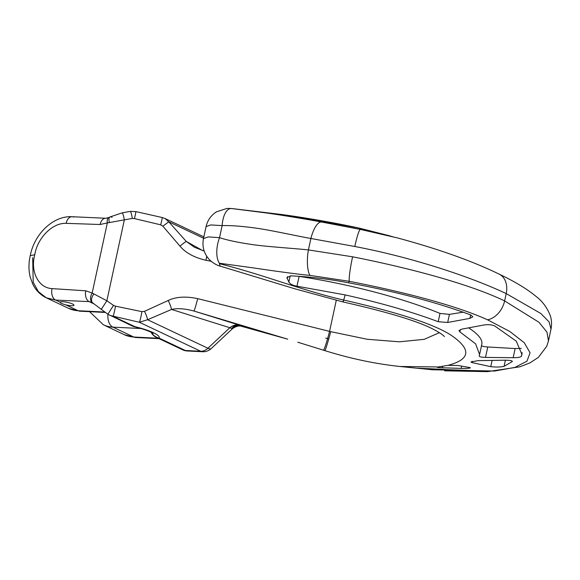 <?xml version="1.0" encoding="UTF-8"?>
<svg xmlns="http://www.w3.org/2000/svg" width="580" height="580" viewBox="0 0 580 580"><rect width="100%" height="100%" fill="white"/><g stroke="black" fill="none" stroke-linecap="round" stroke-linejoin="round"><path stroke-width="0.87" d="M439.379 332.673L424.183 339.336L399.366 341.808L367.285 339.278L330.731 331.666L197.686 298.642C185.883 296.141 176.059 296.75 168.222 300.469A10.078 1.667 65.6 0 1 171.549 309.437L229.825 327.714C233.037 325.228 236.234 324.372 239.41 325.141C236.335 324.582 233.834 325.648 231.891 328.352A11.861 3.654 -133.2 0 1 229.825 327.714L207.915 348.246A11.861 3.654 -133.2 0 0 211.272 348.536L231.927 329.179L231.891 328.352A11.861 11.042 107.8 0 1 241.969 325.938L193.923 311.032C184.955 308.603 177.494 308.074 171.549 309.437L147.596 319.732L139.331 322.248L109.917 315.433M444.642 370.823L487.425 371.642L519.905 366.799L530.055 362.841L538.385 357.367L546.722 346.282L548.477 340.866L546.954 332.094L538.951 322.27L504.622 300.911C469.604 284.084 410.343 268.214 352.596 256.802L308.422 249.922C295.865 248.53 266.793 246.703 252.699 244.622C238.525 242.592 227.469 240.272 219.537 237.648L222.14 225.62L210.786 224.938L206.067 226.62L203.471 238.626L208.198 236.908L219.537 237.648A22.78 11.361 105.6 0 0 219.37 263.233L219.465 263.719C232.892 267.017 250.067 272.02 270.983 278.733C291.791 285.447 322.132 295.249 343.556 300.005L343.693 300.034C387.889 310.133 431.049 322.212 451.175 335.262C471.627 349.327 470.576 359.346 448.028 365.335L437.081 367.176M548.477 340.866L551 329.179L549.144 321.98L540.85 313.505L506.202 293.596C471.134 276.993 412.67 257.469 354.822 246.5L310.894 238.481A22.511 7.939 -79.9 0 1 321.436 222.002C309.002 219.617 279.509 214.731 265.118 212.802L231.405 208.503A22.888 4.053 106.7 0 1 231.55 208.503L226.947 208.423L216.514 211.823C211.026 215.339 207.546 220.269 206.067 226.62M325.735 338.111L328.758 338.894M151.351 332.354A11.861 11.607 31.2 0 0 159.108 338.096A11.861 8.896 115.3 0 1 156.499 337.451L182.736 349.849A11.861 8.896 -64.7 0 0 185.346 350.494L159.108 338.096A29.058 5.691 12.2 0 0 134.981 326.692L113.049 316.325A8.867 0.609 101 0 0 115.507 306.175L113.521 305.392L107.844 314.23L132.37 326.047A11.861 8.896 -64.7 0 0 134.981 326.692A11.861 1.204 -76.6 0 1 134.698 326.866C147.233 329.679 154.94 334.152 152.794 333.181M211.156 261.283L205.98 260.297C194.227 257.556 185.556 252.837 179.967 246.13L162.886 226.186L160.674 224.823L134.444 218.588L132.312 218.457L124.359 219.842L106.865 300.759L92.177 293.045A8.707 5.699 126.2 0 0 92.249 302.535L89.168 301.607L55.666 300.085L60.088 302.18A7.12 1.392 12.2 0 1 62.785 301.701A7.12 1.392 12.2 0 1 70.238 303.115A7.12 1.392 12.2 0 1 73.993 305.218A7.12 1.392 12.2 0 1 71.296 305.725A7.12 1.392 12.2 0 1 65.721 304.841L78.155 310.72L104.734 312.033M65.721 304.841C62.024 303.826 60.153 302.934 60.088 302.18L60.081 302.209M132.312 218.457A8.802 1.095 -98 0 0 130.239 211.403L122.206 212.853A8.751 0.972 -99.6 0 1 124.359 219.842L107.336 222.93L92.177 293.045L85.76 290.798L52.055 288.615A9.244 6.01 93.9 0 0 55.666 300.085L46.328 297.823L38.403 291.689L33.212 282.286L32.676 257.672M109.352 222.314A8.7 3.342 -117.1 0 1 109.91 216.978L108.786 217.536A8.707 4.234 -115.6 0 0 107.336 222.93L100.093 224.504L66.171 223.344C51.874 222.662 37.134 238.851 34.771 254.772L30.269 255.628C34.191 234.363 52.99 215.586 72.094 216.717L72.094 216.717A9.244 5.938 -89 0 1 73.609 217.094M122.206 212.853L109.91 216.978A8.7 3.342 -117.1 0 1 112.071 217.34M197.686 298.642A10.81 0.544 104.6 0 1 193.923 311.032L286.919 338.93M330.731 331.666A16.566 0.783 105.1 0 1 324.8 350.603L297.779 342.214M444.374 336.56C444.65 336.944 443.105 334.065 430.933 328.07C413.221 319.392 379.32 310.126 342.983 301.941L342.983 301.941A23.642 0.66 -77.2 0 0 343.693 300.034L345.187 294.923C381.212 303.007 412.221 311.938 438.204 321.712L447.68 322.473L469.88 318.376L472.809 316.832L470.866 315.005C436.762 302.318 396.046 291.602 348.718 282.844C328.78 279.045 309.604 276.718 291.182 275.87L286.919 277.515L288.84 282.09C290.275 284.178 292.987 285.548 296.974 286.201L345.187 294.923M336.262 300.36L329.563 331.347A16.515 0.979 105.1 0 1 323.481 350.189L324.8 350.603A16.566 0.783 105.1 0 1 324.793 350.595C350.197 358.563 375.245 363.856 399.939 366.48L437.704 366.951C436.189 367.299 437.74 367.568 442.366 367.778L442.707 366.176M479.587 354.561L479.189 355.866C479.131 356.751 481.24 357.258 485.511 357.396L513.169 357.715C517.78 357.679 520.507 357.222 521.362 356.345L521.964 354.532L516.294 341.192L494.689 325.945C491.833 324.72 488.331 324.38 484.191 324.945L461.883 329.114L458.961 330.629L459.875 331.876L475.614 343.846L479.587 354.561L481.813 344.266A148.371 29.073 -167.8 0 0 468.647 327.845M521.26 348.384L515.149 348.551L487.758 346.978C483.582 346.673 481.48 346.137 481.458 345.368M463.304 312.156L449.435 314.382L439.995 313.425A148.371 29.073 -167.8 0 0 299.099 276.385L298.395 276.269M442.366 367.778L461.158 368.401C468.72 368.488 471.46 368.177 469.365 367.474L458.294 365.523L448.028 365.335M423.661 368.887L432.455 369.772L494.58 371.033L514.982 367.387L526.973 361.173L530.084 352.785L524.247 342.693L509.82 331.492L487.548 319.805C455.503 305.196 402.02 291.595 349.174 281.278L348.718 282.844M470.431 367.858L469.365 367.474M444.65 369.482L444.563 369.88C448.623 369.873 447.724 369.685 441.866 369.308L417.252 368.184L428.975 369.206L447.165 369.808M512.35 361.391L512.118 361.652C512.705 360.745 510.327 360.267 504.991 360.202L478.166 360.637L470.931 361.956L471.939 362.58L490.752 366.654C496.038 367.242 500.475 367.133 504.071 366.335L505.397 360.195M512.234 361.13L512.118 361.652L504.071 366.335M425.488 369.076L477.608 370.794L422.16 368.742L399.946 366.48M352.596 256.802A22.214 2.407 101.2 0 0 349.174 281.278L309.894 275.391C297.192 274.246 267.554 270.041 253.213 267.88L219.37 263.233M342.983 301.941L294.423 288.68L220.588 266.242A22.888 3.059 -85.9 0 1 219.465 263.719M231.202 208.524A22.78 10.041 -93.2 0 0 222.14 225.62C230.702 225.337 242.077 226.186 256.258 228.172C270.382 230.086 298.497 236.35 310.894 238.481L308.422 249.922A22.511 7.627 95.9 0 0 309.894 275.391M240.352 325.982L287.731 339.177L240.33 325.982M241.505 326.076L241.969 325.938M202.579 351.734L202.579 351.734A11.861 7.489 -87.2 0 1 200.702 351.255A11.861 8.896 -64.7 0 0 207.915 348.246L147.596 319.732A9.403 1.987 64.5 0 0 144.478 311.344L141.904 311.641A9.258 0.812 100.3 0 1 139.331 322.248L200.702 351.255L185.346 350.494A11.861 7.489 -87.2 0 0 187.217 350.973L202.579 351.734A11.861 11.861 0 0 0 211.272 348.536M93.873 293.908A8.7 5.046 131 0 0 92.691 302.89L107.844 314.23M242.861 325.96L244.485 326.373M134.444 218.588A8.867 0.493 -75.2 0 0 135.8 211.584L130.239 211.403M160.674 224.823A9.258 0.631 -74.1 0 0 162.117 217.507L135.8 211.584M204.204 251.053L194.481 247.283L186.252 241.439L168.766 221.799L165.003 218.508L203.856 236.872M179.967 246.13A10.078 0.739 -40.4 0 1 186.252 241.439L202.978 250.734M487.548 319.805A20.735 15.399 115.2 0 0 504.622 300.911L506.202 293.596A20.735 15.421 -65.2 0 0 499.155 274.13C472.337 261.065 438.487 249.008 397.597 237.96L360.39 229.412L321.436 222.002M354.822 246.5A22.214 2.371 -79.2 0 1 360.39 229.412L300.295 217.696L311.482 219.102L359.107 228.1A23.642 0.674 102.3 0 1 359.107 228.1C337.676 223.344 306.392 217.892 284.773 214.941L231.405 208.503M299.845 217.725L300.251 217.892M359.223 228.114A23.642 0.703 102.3 0 1 359.238 228.129L388.549 235.524L359.092 228.085L314.433 219.508L282.525 214.607L231.55 208.503M397.597 237.96L360.289 229.303M359.549 228.476L392.616 236.669M205.98 260.297A10.81 0.674 -78.9 0 0 206.676 256.157M162.886 226.186L168.766 221.799L203.558 238.242M159.072 338.669L135.698 337.509A11.861 7.489 -87.2 0 1 133.828 337.031L158.159 338.234M124.294 334.682A43.297 32.473 -64.7 0 0 133.828 337.031L112.904 327.142A43.297 32.473 115.3 0 1 103.371 324.786L124.294 334.682L135.698 337.509M80.025 311.192A11.861 7.489 -87.2 0 1 78.155 310.72A43.297 32.473 -64.7 0 1 68.621 308.364L80.025 311.192L105.321 312.446M141.012 328.534L112.904 327.142A11.861 7.489 92.8 0 1 107.967 314.309M85.76 290.798A8.714 5.524 92.9 0 0 89.168 301.607L93.699 303.753M66.171 223.344A9.244 5.938 -89 0 1 72.094 216.717L105.734 218.268A8.714 5.517 -87.4 0 0 100.093 224.504M52.055 288.615C37.773 287.883 30.269 270.592 34.771 254.772M168.222 300.469L144.478 311.344M141.904 311.641L115.507 306.175M113.521 305.392L106.865 300.759L101.196 309.524M297.815 342.229L323.481 350.189A16.515 0.979 105.1 0 1 323.473 350.182M461.158 368.401L461.644 366.147M342.86 301.912A23.642 0.638 -77.2 0 0 343.556 300.005M92.249 302.535L92.691 302.89M428.975 369.206L429.106 368.597M469.88 318.376L470.626 314.911M447.68 322.473L449.435 314.382M438.204 321.712L439.995 313.425M296.974 286.201L299.099 276.385M288.84 282.09L290.188 275.87M287.114 278.668L287.557 276.595M490.752 366.654L492.108 360.405M471.939 362.58L472.221 361.282M521.362 356.345L522.159 352.633M459.875 331.876L460.382 329.512M485.511 357.396L487.758 346.978M513.169 357.715L515.149 348.551M499.155 274.13L499.155 274.13C514.786 281.554 527.148 289.036 536.246 296.568C542.3 301.208 546.904 307.371 550.058 315.049C551.645 319.384 551.957 324.097 551 329.179M311.482 219.102L311.293 219.972M302.738 217.819L302.615 218.399M151.047 332.209A11.861 11.861 0 0 0 156.499 337.451M132.37 326.047A11.861 11.861 0 0 0 134.698 326.866M89.581 311.67L103.371 324.786M30.269 255.613C28.558 263.037 28.536 270.186 30.203 277.059L32.806 284.193C35.88 290.392 40.383 294.93 46.328 297.823L68.621 308.364M108.786 217.536L105.734 218.268M220.588 266.242C218.356 265.966 210.678 262.515 206.915 256.519C203.341 251.024 202.195 245.057 203.471 238.626M231.927 329.179C236.459 325.481 240.069 325.989 240.163 325.982L241.831 326.127M182.736 349.849A11.861 11.861 0 0 0 187.217 350.973M389.956 235.922L388.549 235.524M165.003 218.508L162.117 217.507"/></g></svg>
